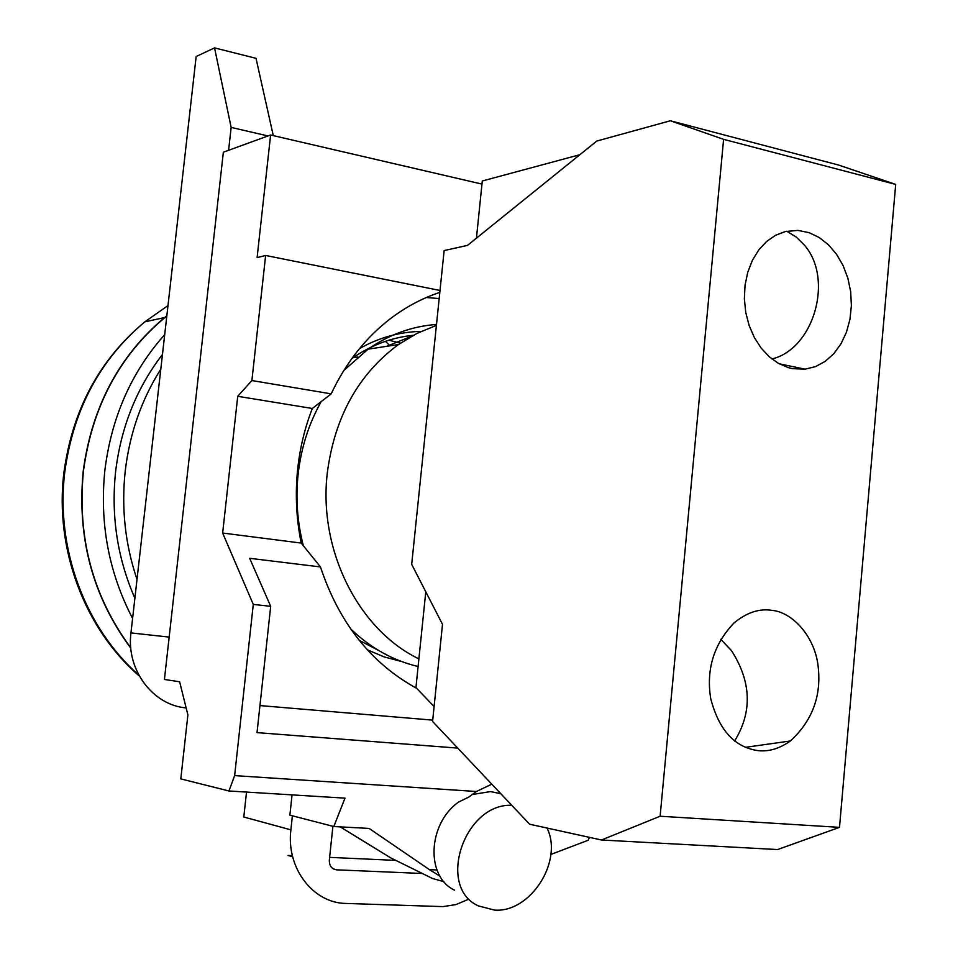 <?xml version="1.0" encoding="UTF-8"?>
<svg xmlns="http://www.w3.org/2000/svg" width="958" height="958" viewBox="0 0 958 958"><rect width="100%" height="100%" fill="white"/><g stroke="black" fill="none" stroke-linecap="round" stroke-linejoin="round"><path stroke-width="1.44" d="M228.603 150.298L231.153 127.414L214.544 47.9L256.014 58.318L273.281 135.617M267.977 135.952L231.153 127.414M481.97 184.092L270.611 134.994L223.358 152.214L164.429 679.45L179.637 681.785L187.888 714.919L180.811 778.89L228.95 790.985L234.638 775.609L253.283 604.414L222.651 533.043L237.728 396.301L251.894 380.554L265.629 255.463L257.103 257.618L270.611 134.994M422.346 873.48L336.557 869.828C331.66 869.05 329.253 865.84 329.336 860.176L332.905 826.299M292.382 815.797L290.885 829.844C286.083 868.032 312.991 903.238 346.149 903.442L443.003 906.615L455.972 904.568L468.414 899.322M214.544 47.9L196.162 56.522L130.959 632.915C126.085 669.63 152.717 705.22 186.139 707.902M246.517 792.074L243.811 817.018L290.885 829.844M395.822 860.404L329.636 857.362M292.406 855.662L288.071 855.458L292.681 856.823M439.183 298.549L426.346 297.519M416.658 688.335C371.153 663.391 339.084 622.916 320.451 566.932L301.207 543.066C296.238 518.446 295.076 493.621 297.734 468.594C300.022 447.637 304.883 427.603 312.32 408.479L331.193 393.858C345.946 362.567 365.932 337.312 391.127 318.128C406.36 306.668 422.586 298.094 439.818 292.406M367.345 649.823L384.218 656.913L401.63 661.535M421.113 331.396C399.642 331.839 379.14 337.551 359.585 348.52M436.932 869.96L429.424 869.636L369.117 828.43L333.803 826.526L289.891 815.15L292.058 794.877M443.937 881.683L432.465 878.474L390.756 857.901L340.21 826.874M228.95 790.985L345 798.146L333.803 826.526M589.469 837.352L588.164 840.262L550.862 854.44M234.638 775.609L476.449 791.5L491.801 784.171M454.595 890.198C425.556 876.81 427.651 823.976 458.451 802.145L468.654 797.128L476.449 791.5M471.875 794.577L490.532 791.583L500.806 793.715M511.716 805.271C464.091 803.319 436.309 887.216 478.401 905.909L494.532 910.1C530.6 912.878 563.508 860.955 547.018 828.035M457.732 748.102L257.019 732.619L270.695 606.33L253.283 604.414M432.717 720.129L259.953 705.579M270.695 606.33L249.655 558.298L320.451 566.932M222.651 533.043L301.207 543.066M237.728 396.301L312.32 408.479M251.894 380.554L331.193 393.858M265.629 255.463L440.009 290.478M429.424 869.636L439.938 876.127M359.166 640.291L378.482 650.386M413.389 335.264C391.894 337.432 371.74 344.928 352.927 357.741L351.897 358.46M411.509 336.294L386.673 346.329M321.313 401.402C308.811 423.58 301.075 447.901 298.118 474.39C295.567 498.639 297.327 522.493 303.399 545.94M350.472 628.699C370.495 647.991 393.043 660.589 418.107 666.505M436.501 324.463C412.132 326.211 389.331 334.45 368.076 349.167L343.814 370.483M436.405 325.409L416.922 333.42L398.492 344.521C358.316 374.219 334.593 417.029 327.301 472.929C318.164 550.108 358.531 629.825 418.886 658.876M400.468 343.144L388.876 340.21M160.788 369.201C141.568 399.534 129.737 433.339 125.282 470.606C121.199 507.944 125.115 544.216 137.006 579.41M162.453 354.472C136.695 387.966 121.103 426.873 115.655 471.204C110.9 515.667 117.307 558.011 134.874 598.235M164.704 334.641C131.533 371.86 111.619 416.874 104.937 469.707C99.404 522.769 108.625 572.345 132.599 618.437M166.8 316.032L164.74 317.697C119.175 355.981 92.064 407.126 83.43 471.12C77.035 537.546 92.818 596.439 130.767 647.812M166.836 315.745L164.584 317.565C118.996 355.885 91.872 407.066 83.226 471.085C76.82 537.701 92.687 596.738 130.803 648.183M390.026 345.814L385.415 341.323M166.776 316.248L165.782 316.847M788.254 367.609L778.447 363.381L769.31 356.807L761.167 348.101L754.353 337.551L749.132 325.504L745.755 312.416L744.366 298.8L745.049 285.185L747.779 272.156L752.437 260.229L758.808 249.87L766.616 241.464L775.549 235.297L785.225 231.549L797.99 230.399L809.151 232.674L819.234 237.536L828.478 244.817L836.526 254.265L843.076 265.522L847.866 278.179L850.68 291.723L851.387 305.638L849.95 319.349L846.429 332.27L840.956 343.898L833.771 353.73L825.161 361.406L815.498 366.615L805.127 369.177L792.35 368.638L788.254 367.609M660.122 816.228L723.601 139.341L670.349 120.768L838.861 165.135L895.706 184.415L839.495 827.353L777.573 849.554L601.48 839.998L660.122 816.228L839.495 827.353M895.706 184.415L723.601 139.341M758.64 750.701C734.942 747.647 718.979 730.319 710.74 698.717C705.998 669.51 713.794 644.219 734.127 622.844C746.593 612.665 758.999 608.474 771.346 610.27C792.398 611.851 814.743 636.447 818.084 665.942C821.677 695.7 812.432 720.703 790.374 740.977C779.692 748.497 769.106 751.743 758.64 750.701M670.349 120.768L596.798 141.054L467.492 245.38L444.141 250.565L411.689 564.346L442.5 624.329L432.585 721.47L529.618 824.215L601.48 839.998M476.437 238.171L482.293 180.99L579.865 154.705M434.106 706.549L415.94 687.581L425.783 591.793M771.897 358.963C813.821 349.095 833.999 278.838 804.397 245.14L796.218 237.033L786.698 231.213M734.57 741.049C752.473 712.01 751.455 681.88 731.505 650.662L720.775 639.321M169.171 637.094L130.959 632.915M336.557 869.828L333.252 868.846M167.985 305.578L144.838 321.852C99.955 359.442 73.251 409.593 64.749 472.294C55.432 548.347 85.178 628.077 138.814 675.103M357.909 357.011L352.927 357.741M398.492 344.521L368.076 349.167M166.668 317.278L164.74 317.697M164.584 317.565L144.838 321.852C99.488 359.561 72.509 409.749 63.935 472.414C54.426 548.994 84.735 629.083 139.293 675.989M779.201 363.8L805.127 369.177M745.24 747.36L790.374 740.977"/></g></svg>
